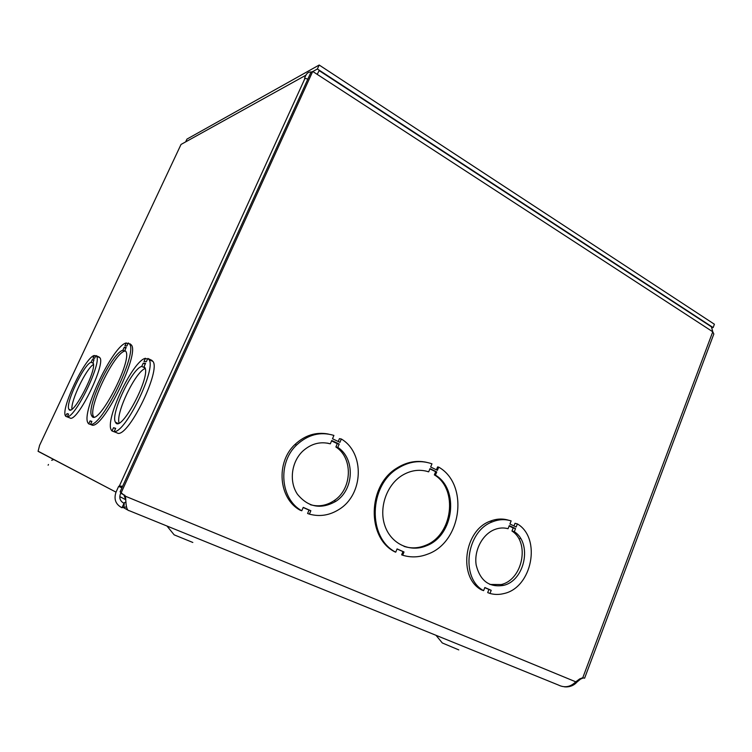 <?xml version="1.0" encoding="UTF-8"?>
<svg xmlns="http://www.w3.org/2000/svg" width="752" height="752" viewBox="0 0 752 752"><rect width="100%" height="100%" fill="white"/><g stroke="black" fill="none" stroke-linecap="round" stroke-linejoin="round"><path stroke-width="1.13" d="M123.319 507.534L127.502 509.894M192.822 542.465L174.163 534.851L166.991 526.033M458.795 649.897L442.308 642.969L436.01 635.318M48.457 464.492L48.128 465.206M583.279 677.909L580.535 679.112L577.038 682.008L576.06 681.613M520.685 538.676L520.017 538.488M577.038 682.008C573.87 685.542 569.79 687.168 564.799 686.886L564.573 686.858M711.439 326.829L712.764 331.782L312.71 71.44L310.858 72.465L120.113 491.836L125.396 496.348L125.716 498.886C125.951 506.745 127.088 510.664 129.137 510.646L558.257 684.969C564.639 688.099 570.477 687.055 575.769 681.82L579.651 678.943L582.537 677.815L584.605 678.191M483.602 590.658C460.149 578.175 466.202 531.062 492.41 521.85C498.783 519.284 505.034 518.974 511.144 520.91L509.922 524.003L516.154 526.992L517.367 523.909C541.722 538.178 532.134 587.81 503.765 593.591C499.074 594.766 494.478 594.719 489.966 593.46L491.206 590.32L484.843 587.509L483.602 590.658L481.336 589.803C457.94 577.339 463.975 530.395 490.116 521.221C496.386 518.711 502.533 518.372 508.559 520.215M489.966 593.46L487.691 592.595L488.922 589.465L484.796 587.641M513.973 525.949L515.017 523.289L517.367 523.909M338.221 441.499L339.443 438.642L341.352 439.008C364.974 452.958 363.554 494.581 339.058 509.414C329.611 515.383 319.732 516.953 309.401 514.124L310.849 510.73L303.235 507.365L301.778 510.768C280.317 499.112 277.385 462.875 296.664 444.958C307.972 434.543 320.39 431.366 333.916 435.417L332.497 438.754L339.942 442.326L341.352 439.008M309.401 514.124L307.587 513.475L309.025 510.091L303.169 507.506M301.778 510.768L299.992 510.129C278.597 498.51 275.664 462.405 294.878 444.564C304.851 435.239 316 431.733 328.333 434.045M121.307 492.457L312.71 71.44M395.731 552.175C367.512 537.943 368.649 485.764 397.714 468.43C409.013 461.361 420.424 459.82 431.968 463.824L430.661 467.001L437.401 470.31L438.707 467.133C469.135 484.344 461.85 542.201 427.681 554.139C419.315 557.392 410.977 557.758 402.677 555.22L404.012 551.968L397.075 548.904L395.731 552.175L394.706 551.789C366.525 537.586 367.662 485.491 396.689 468.195C406.221 462.142 416.063 460.149 426.215 462.236M436.423 469.831L437.617 466.907L438.707 467.133M402.677 555.22L401.643 554.835L402.978 551.592L397.047 548.969M404.012 551.968L402.978 551.592M435.436 475.123C459.613 489.411 453.804 535.64 426.525 545.745C410.282 552.711 391.35 544.081 385.043 526.165C378.566 508.352 386.368 485.209 401.991 475.499C410.771 470.188 419.672 468.966 428.687 471.833L429.994 468.637L436.743 471.936L435.436 475.123L434.355 474.879L435.662 471.701L429.89 468.891M427.653 471.504L425.04 470.855M428.687 471.833L427.615 471.598M435.662 471.701L436.743 471.936M404.003 546.366C411.118 548.65 418.272 548.321 425.453 545.388C452.704 535.302 458.504 489.157 434.355 474.879M125.8 499.751L124.183 495.718L575.769 681.82M39.621 445.278L38.07 451.313L116.015 492.146C113.665 499.206 115.648 504.404 121.946 507.75L124.324 502.703L126.045 502.129M53.777 459.538L51.662 460.309M126.58 506.904L122.115 507.619M38.108 451.219L116.015 492.146M123.864 507.468L124.324 502.703M124.033 503.304L123.977 503.285C120.16 501.246 118.985 498.087 120.442 493.829L121.11 492.353M317.194 74.354L319.149 70.594M311.713 71.995C309.081 71.722 307.145 72.794 305.895 75.219L181.025 144.45L39.508 445.513M584.614 678.191L713.836 333.991L712.764 331.782L582.762 677.806M307.831 79.12L304.56 78.161L305.895 75.219M116.071 492.024L118.619 486.422L121.946 487.804M122.247 487.136L119.399 485.952L122.623 486.309M118.619 486.422L119.399 485.952L304.983 78.387M151.566 360.791L151.782 360.311L152.929 361.43C160.9 370.153 129.927 434.571 118.214 433.434L114.154 431.657L115.676 428.349L113.524 427.7L112.02 430.981L111.409 430.21C104.349 420.49 132.888 360.443 145.465 358.3L143.98 361.515L146.339 361.665L147.834 358.431L148.952 359.541C156.792 368.198 125.744 432.738 114.154 431.657M116.146 432.532L112.02 430.981M129.889 344.275L130.096 343.843L131.374 344.989C139.74 353.75 104.152 427.164 92.355 425.247L90.494 424.438L91.885 421.421L90.09 420.876L88.708 423.865L88.05 423.056C80.708 412.989 113.195 345.149 126.261 342.959L124.907 345.873L126.919 345.911L128.282 342.968L129.551 344.115C137.851 352.848 102.216 426.318 90.494 424.438M90.644 424.504L88.708 423.865M99.208 357.435L99.913 357.764C105.675 363.827 79.289 418.751 70.754 418.328L67.285 416.815L68.582 414.051L67.069 413.6L65.518 415.969C60.386 409.144 85.079 357.36 94.282 355.47L93.022 358.168L94.677 358.281L95.946 355.564L96.51 356.175C102.178 362.201 75.736 417.2 67.285 416.815M69.306 417.698L65.791 416.345M127.915 343.749L126.261 342.959M124.851 350.366L125.697 351.203C133.217 360.105 97.027 428.828 91.744 415.781C85.728 407.744 112.057 352.491 122.858 350.3L124.212 347.377L126.214 347.415L124.851 350.366M90.09 420.876L91.791 421.628M124.992 350.441L124.663 351.156C113.815 353.318 87.514 408.533 93.586 416.599L93.793 416.899M122.858 350.3L124.663 351.156M124.212 347.377L125.875 348.167M93.013 416.345L92.947 416.815M145.155 368.471C135.369 371.92 115.545 413.224 119.07 422.944M489.881 584.454L501.18 584.548C522.649 579.83 530.113 542.493 511.971 531.034L513.184 527.96L509.123 526.015M515.524 528.6L514.312 531.683C532.491 543.17 525.009 580.647 503.492 585.376C489.336 587.65 480.237 580.911 476.204 565.156C473.779 550.68 482.352 534.268 494.656 529.54C499.196 527.782 503.671 527.509 508.061 528.703L509.283 525.61L515.524 528.6L513.184 527.96M511.971 531.034L514.312 531.683M488.922 589.465L491.206 590.32M328.483 443.351L327.223 443.107M310.426 504.733C318.669 506.98 326.528 505.635 334.001 500.7C352.209 489.101 353.337 458.053 335.89 446.989L337.3 443.671L331.566 440.926M339.208 444.056L337.789 447.384C355.282 458.485 354.154 489.646 335.89 501.302C321.048 509.696 308.226 507.356 297.444 494.252C288.843 481.6 291.334 461.841 302.868 451.04C311.215 443.624 320.361 441.217 330.325 443.821L331.754 440.484L339.208 444.056L337.3 443.671M335.89 446.989L337.789 447.384M328.445 443.436L330.325 443.821M309.025 510.091L310.849 510.73M93.436 364.429C86.048 368.912 70.763 400.637 71.929 409.135M145.568 363.357L144.074 366.6L144.685 367.305C151.575 375.821 120.527 434.177 115.498 422.257C110.027 414.916 131.797 368.724 141.733 366.412L143.209 363.188L145.568 363.357M147.458 359.249L145.465 358.3M115.564 428.593L113.524 427.7M151.782 360.311L147.834 358.431M145.211 364.137L143.209 363.188M144.995 367.954L141.733 366.412M94.019 359.691L93.013 362.765C97.901 368.612 72.342 417.896 68.911 409.257C64.935 404.115 83.773 364.335 91.095 362.276L92.364 359.578L94.019 359.691M95.683 356.128L94.282 355.47M68.498 414.22L67.069 413.6M99.339 357.153L95.946 355.564M93.765 360.227L92.364 359.578M93.239 363.272L91.095 362.276M185.641 141.893L186.957 139.101L319.177 65.029L714.4 324.234L713.14 327.581L317.382 68.996L319.177 65.029M712.36 327.59L713.14 327.581M317.382 68.996L312.832 71.515M446.575 487.634L446.133 488.706M422.68 546.403L422.361 547.174M580.535 679.112L579.82 678.812M124.183 495.718L125.34 496.198M419.917 547.729L420.18 547.089M120.724 493.209L124.992 495.418M119.775 496.574L125.81 499.779M396.689 468.195L397.714 468.43M425.453 545.388L426.525 545.745M124.879 497.429L125.716 498.886M122.021 486.196L122.576 486.422M712.012 327.205L319.102 70.566M93.586 416.599L91.744 415.781M131.374 344.989L129.551 344.115M501.18 584.548L503.492 585.376M490.116 521.221L492.41 521.85M334.001 500.7L335.89 501.302M294.878 444.564L296.664 444.958M152.929 361.43L148.952 359.541M117.932 423.338L115.498 422.257M99.913 357.764L96.51 356.175M70.378 409.896L68.911 409.257M533.121 205.343L532.284 204.798"/></g></svg>
